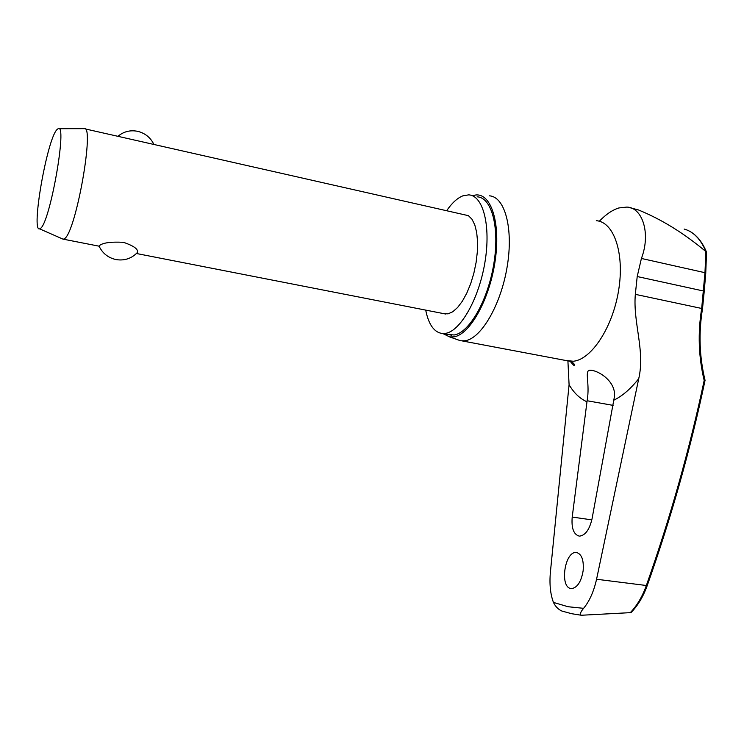 <?xml version="1.0" encoding="UTF-8"?>
<svg xmlns="http://www.w3.org/2000/svg" width="744" height="744" viewBox="0 0 744 744"><rect width="100%" height="100%" fill="white"/><g stroke="black" fill="none" stroke-linecap="round" stroke-linejoin="round"><path stroke-width="1.12" d="M563.701 611.624L561.841 611.019C558.242 609.41 555.442 606.537 553.434 602.408L568.063 606.732L583.594 608.322C580.385 612.154 579.641 614.46 581.371 615.251L631.005 612.619C637.794 605.653 643.179 596.716 647.141 585.816L647.141 585.816C671.116 517.982 690.423 449.488 705.061 380.333L705.052 380.314C699.397 356.915 698.542 333.061 702.503 308.732L701.685 308.462C697.705 332.912 698.532 356.906 704.177 380.454L705.061 380.324M583.147 570.695C581.297 581.483 577.521 587.444 571.82 588.588L570.936 588.523C559.609 587.369 564.519 551.788 575.977 552.476L576.6 552.513C581.752 554.103 583.938 560.167 583.147 570.695M592.066 518.698C589.574 529.43 585.463 535.243 579.734 536.117L579.185 536.089C573.624 534.48 571.299 528.138 572.21 517.061L587.109 400.746C590.159 383.848 584.319 370.865 589.657 370.242L590.838 370.242C598.446 370.614 615.539 381.058 614.544 396.003L592.066 518.698M599.329 221.247C605.904 214.374 612.424 209.938 618.887 207.948L626.829 207.083C642.1 207.288 651.149 232.946 641.412 258.456L637.208 276.536L635.33 294.345C632.865 322.524 645.281 350.61 638.743 378.64L596.567 579.251L646.341 585.5C642.342 596.716 636.901 605.858 630.01 612.926M583.594 608.322C589.434 601.319 593.759 591.629 596.567 579.251M425.708 310.108C428.711 325.063 434.496 332.875 443.061 333.572L445.591 333.358C460.536 331.08 478.987 298.762 484.949 262.204C491.087 225.646 483.07 195.272 468.636 194.872L462.861 195.839C457.439 198.006 452.11 202.852 446.874 210.394M447.693 334.447L454.166 334.986C469.269 332.754 487.841 300.548 493.774 264.083C499.884 227.618 491.719 197.272 477.118 196.835M456.267 339.245L460.676 340.808L465.084 340.771C481.182 338.576 500.935 304.901 507.185 266.594C513.62 228.268 504.776 196.36 489.208 195.83M472.282 195.691L475.862 194.975C491.449 193.375 500.917 223.777 494.974 262C489.236 300.195 469.743 334.605 453.933 336.865L449.683 336.92L442.875 333.563M553.434 602.408C550.327 594 549.323 583.863 550.411 571.996L569.086 384.704L567.914 361.063M83.867 128.61C95.381 122.518 75.962 232.798 64.43 238.712L63.277 239.252L62.003 238.694M84.983 128.861L468.432 215.667L471.994 219.238L474.793 224.893L476.681 232.416L477.555 241.465L477.369 251.612L476.113 262.381L473.854 273.234L470.701 283.65L466.804 293.117L462.368 301.19L457.607 307.495L452.761 311.773L448.037 313.856L443.126 313.522M99.138 246.283L99.445 245.576C102.895 242.758 110.903 241.67 123.467 242.312C134.199 246.022 138.775 249.473 137.222 252.672C131.502 258.549 124.508 260.865 116.241 259.619C108.224 257.898 102.486 253.36 99.008 245.985M40.567 228.334L39.618 228.864C30.857 232.156 46.863 140.179 56.814 129.763L58.088 128.712C67.769 121.914 50.146 222.391 40.567 228.334M684.145 229.05C693.408 231.598 700.653 239.084 705.889 251.528L706.53 252.337L705.74 273.401L704.968 272.695L701.685 308.462L635.33 294.345M705.889 251.528L704.968 272.695L641.412 258.456M705.693 251.407C683.745 233.067 661.295 219.238 638.333 209.91L630.559 207.864M702.503 308.732L704.215 291.471L703.415 290.988L637.208 276.536M614.079 400.067C622.533 395.892 630.754 388.749 638.743 378.64M565.607 360.459L573.336 361.249C591.443 359.584 612.703 327.416 618.627 290.318C624.746 253.23 613.874 221.805 596.297 220.698M569.086 384.704C573.931 392.981 579.901 398.672 586.988 401.797M587.109 400.746L613.093 405.378M704.177 380.454C689.549 449.469 670.279 517.815 646.341 585.5L647.141 585.816M591.824 519.87L572.21 517.061M705.74 273.401L704.215 291.425M581.371 615.251L571.597 613.698L561.841 611.019M462.452 340.966L570.36 361.352C573.14 362.626 574.48 363.9 574.396 365.164C574.917 366.634 573.522 365.36 570.202 361.342M593.535 370.745L590.838 370.242M63.473 239.215L99.017 246.171M136.431 253.499L445.898 314.061M39.618 228.864L63.277 239.252M153.878 144.383C150.604 137.705 145.359 133.39 138.152 131.437M137.603 131.307C130.2 129.884 123.653 131.539 117.971 136.292M58.869 128.703L83.672 128.666M690.544 231.765C697.23 235.764 702.522 242.507 706.447 251.993M577.251 552.643L575.986 552.476M449.683 336.92L460.676 340.808M451.608 335.191L443.061 333.572"/></g></svg>
